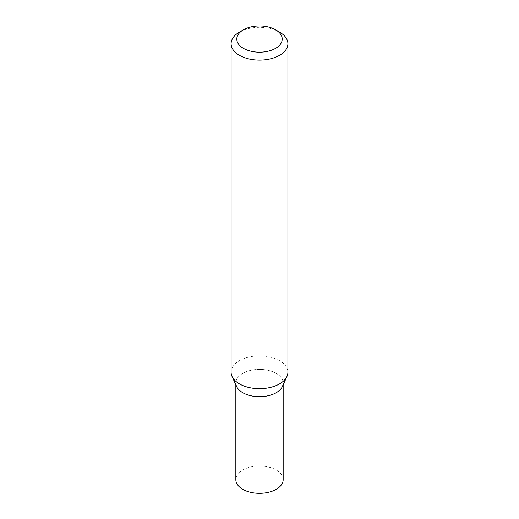 <?xml version="1.0" encoding="UTF-8"?>
<svg xmlns="http://www.w3.org/2000/svg" width="519" height="519" viewBox="0 0 519 519"><rect width="100%" height="100%" fill="white"/><g stroke="black" fill="none" stroke-linecap="round" stroke-linejoin="round"><path stroke-width="0.39" stroke-dasharray="2.6 1.95" d="M236.612 386.506A23.666 13.663 180 0 1 242.762 373.369A23.666 13.663 180 0 1 271.281 371.182A23.666 13.663 180 0 1 282.388 386.506M231.098 372.279A28.402 16.394 180 0 1 239.421 360.686A28.402 16.394 180 0 1 270.367 357.13A28.402 16.394 180 0 1 287.902 372.279M239.421 32.113A28.402 16.394 180 0 1 279.579 32.113M283.166 479.647A23.666 13.663 -0 0 0 276.238 469.987A23.666 13.663 -0 0 0 250.443 467.022A23.666 13.663 -0 0 0 235.834 479.647M283.166 384.793L283.166 383.028A23.666 13.663 -0 0 0 276.238 373.369A23.666 13.663 -0 0 0 250.443 370.404A23.666 13.663 -0 0 0 235.834 383.028L235.834 384.793"/><path stroke-width="0.78" d="M239.421 32.113L243.437 29.791A22.719 13.118 -0 0 0 243.437 48.345A22.719 13.118 -0 0 0 275.563 48.345A22.719 13.118 -0 0 0 275.563 29.791A22.719 13.118 -0 0 0 243.437 29.791L239.421 32.113A28.402 16.394 180 0 0 231.098 43.706L231.098 372.279A28.402 16.394 180 0 0 232.032 376.444A28.402 16.394 180 0 0 252.085 388.108A28.402 16.394 180 0 0 279.579 383.872A28.402 16.394 180 0 0 286.968 376.444A28.402 16.394 180 0 0 287.902 372.279L287.902 43.706A28.402 16.394 180 0 1 279.579 55.299A28.402 16.394 180 0 1 248.633 58.855A28.402 16.394 180 0 1 231.098 43.706M286.968 376.444L282.388 386.506A23.666 13.663 180 0 1 276.238 392.695A23.666 13.663 180 0 1 253.317 396.218A23.666 13.663 180 0 1 236.612 386.506L232.032 376.444M275.563 29.791L279.579 32.113A28.402 16.394 180 0 1 287.902 43.706M235.834 384.793L235.834 479.647A23.666 13.663 -0 0 0 242.762 489.313A23.666 13.663 -0 0 0 268.557 492.272A23.666 13.663 -0 0 0 283.166 479.647L283.166 384.793M235.834 383.028A23.666 13.663 -0 0 0 242.762 392.695A23.666 13.663 -0 0 0 268.557 395.653A23.666 13.663 -0 0 0 283.166 383.028"/></g></svg>
